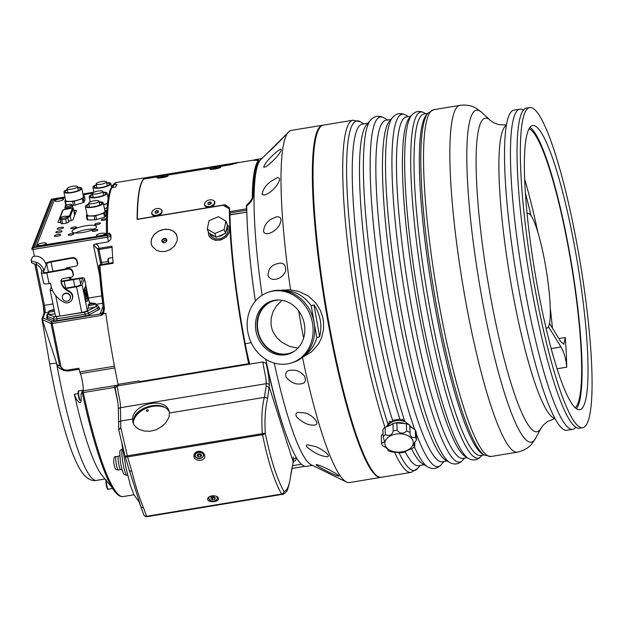 <?xml version="1.0" encoding="UTF-8"?>
<svg xmlns="http://www.w3.org/2000/svg" width="622" height="622" viewBox="0 0 622 622"><rect width="100%" height="100%" fill="white"/><g stroke="black" fill="none" stroke-linecap="round" stroke-linejoin="round"><path stroke-width="0.93" d="M525.473 193.372A143.355 21.622 -99.4 0 1 530.939 215.422M298.715 311.008A152.095 22.944 80.6 0 0 303.598 338.135M249.336 364.181A152.095 22.944 -99.4 0 1 249.01 362.649L249.336 362.603M266.053 363.147L266.566 363.061M282.738 424.935A152.095 22.944 -99.4 0 1 267.048 366.21L266.146 363.38L262.912 361.942C264.988 376.061 266.286 376.792 266.162 383.688L266.208 386.091L269.443 387.584L293.211 461.975L291.119 472.65C289.751 484.53 287.348 490.812 283.92 491.52A2.706 2.325 151 0 1 281.502 494.047L146.543 516.291L143.464 507.622C139.274 497.724 135.371 485.518 131.771 471.009L127.572 456.898L262.523 434.661C267.771 460.607 274.092 480.402 281.502 494.047A2.706 0.404 80.6 0 0 281.719 494.342L282.528 494.342C282.512 495.423 287.955 490.867 287.675 489.156C290.435 480.168 290.194 477.362 291.158 473.334L291.158 473.334A2.706 1.905 -168.9 0 0 291.119 472.65M162.809 242.121L164.846 240.255L166.572 240.667M297.907 348.126L289.728 346.407L281.634 342.178L276.736 337.614L273.144 332.016L271.83 328.54L271.029 324.598L271.145 318.207L273.035 311.692L276.432 305.915L281.991 300.278M545.961 327.903A58.134 8.77 80.6 0 0 546.909 328.066A58.134 8.77 80.6 0 0 544.118 258.2A58.134 8.77 80.6 0 0 528.008 213.346A58.134 8.77 80.6 0 0 527.153 213.805M263.557 231.749C263.86 226.105 266.55 221.836 271.62 218.928L276.666 216.798C281.463 216.518 282.24 219.574 278.99 225.949C275.717 230.264 272.109 232.799 268.191 233.538C266.154 234.028 264.614 233.429 263.557 231.749M263.642 167.1C264.739 163.843 267.818 159.885 272.871 155.243C276.176 152.009 278.85 149.972 280.919 149.14C282.948 151.752 267.958 166.828 264.226 167.24L263.642 167.1M306.918 446.969C306.001 445.663 306.164 444.917 307.408 444.746L315.51 446.596C320.486 448.159 331.495 455.615 327.499 456.781C321.146 456.354 314.289 453.08 306.918 446.969M286.019 377.018C285.086 372.835 286.555 370.572 290.427 370.238L293.755 370.16C297.689 370.354 301.289 372.368 304.555 376.193C306.281 380.921 305.107 383.471 301.04 383.836C295.675 384.769 290.676 382.499 286.019 377.018M549.467 323.362L560.717 341.564L563.82 344.277L565.281 337.513A141.956 21.412 -99.4 0 1 566.735 367.174C566.168 359.586 564.247 352.853 560.982 346.975L548.425 326.667M281.906 290.109A35.151 30.75 -107.6 0 0 281.408 290.303M281.237 290.287L289.277 289.697L298.731 291.36L308.388 296.025L315.704 302.86L320.151 309.943L322.608 316.738L323.487 321.473L323.549 329.411L321.761 337.357L318.62 343.865L311.482 351.92L302.758 357.082M284.518 290.692A35.019 30.633 72.4 0 1 311.187 305.736L314.001 304.85A35.019 30.633 72.4 0 1 319.622 336.727L316.808 337.622A35.019 30.633 72.4 0 1 304.959 355.061M296.181 457.403L293.211 459.596L293.203 461.967M293.273 460.529L293.903 461.229C295.364 461.096 296.165 460.016 296.297 457.994L296.227 457.535M255.354 301.188A155.205 23.411 -99.4 0 1 246.817 212.141L229.946 214.722L230.241 212.911L246.778 210.189M249.01 362.649A58.134 8.77 -99.4 0 1 244.827 343.608A154.396 23.294 80.6 0 1 229.658 215.523L230.062 213.004L229.611 211.651L246.491 208.868A155.345 23.434 -99.4 0 1 246.444 205.167C250.705 201.52 252.649 198.426 252.283 195.907A155.345 23.434 -99.4 0 1 257.881 161.199L258.223 162.008M102.949 311.731L103.672 312.508A4.059 2.107 -33.4 0 1 101.627 314.32L100.049 313.947A4.059 3.934 178.1 0 0 102.949 311.731L103.384 308.846L104.48 308.419L103.687 312.516A155.477 23.457 -99.4 0 0 103.827 313.651L105.81 313.325A155.477 23.457 -99.4 0 0 118.094 384.357L139.188 380.882A155.477 23.457 80.6 0 0 139.367 381.698L139.546 382.273L248.87 364.259L248.683 363.683A155.477 23.457 -99.4 0 1 229.308 208.704L223.01 205.268L137.112 219.426A155.477 23.457 -99.4 0 1 143.62 179.074L158.167 176.671M229.308 208.704L229.588 209.894M261.862 158.548L255.689 159.566A155.477 23.457 80.6 0 0 254.064 160.258C257.757 159.862 259.335 160.126 258.799 161.051A155.477 23.457 80.6 0 0 253.208 195.736C253.006 199.367 250.845 202.733 246.716 205.835A155.477 23.457 80.6 0 0 255.378 301.165M229.518 164.954L236.655 163.127A155.477 23.457 -99.4 0 1 238.28 162.435A155.477 23.457 -99.4 0 1 239.416 162.428M75.114 214.256A2.706 0.661 -11.6 0 0 74.928 214.287L74.562 214.341M60.614 221.238L60.14 222.451M67.129 216.744A3.382 0.824 168.4 0 1 64.346 218.019A3.382 0.824 168.4 0 1 60.808 218.205A3.382 0.824 168.4 0 1 60.528 217.964A3.382 0.824 168.4 0 1 63.669 216.479A3.382 0.824 168.4 0 1 67.145 216.612A3.382 0.824 168.4 0 1 67.129 216.744M60.528 217.964L60.785 219.247A3.382 0.824 -11.6 0 0 61.065 219.496A3.382 0.824 -11.6 0 0 63.747 219.473A3.382 0.824 -11.6 0 0 66.779 218.555A3.382 0.824 -11.6 0 0 67.409 217.894L67.145 216.612M71.787 204.848A3.382 0.824 168.4 0 1 68.397 206.247A3.382 0.824 168.4 0 1 65.178 206.069A3.382 0.824 168.4 0 1 65.808 205.408A3.382 0.824 168.4 0 1 69.439 204.405A3.382 0.824 168.4 0 1 71.802 204.716A3.382 0.824 168.4 0 1 71.787 204.848M65.178 206.069L65.434 207.351A3.382 0.824 -11.6 0 0 65.722 207.6A3.382 0.824 -11.6 0 0 68.397 207.577A3.382 0.824 -11.6 0 0 71.429 206.66A3.382 0.824 -11.6 0 0 72.059 205.999L71.802 204.716M68.723 221.953L67.907 217.941L65.652 219.162L61.842 219.784L60.295 219.201L60.731 218.967M66.445 223.049L65.652 219.162M67.378 217.747L67.907 217.941M62.643 223.687L61.842 219.784M72.937 207.896L72.556 206.045L70.302 207.266L66.492 207.888L64.945 207.305L65.38 207.072M70.457 208.012L70.302 207.266M66.686 208.829L66.492 207.888M72.028 205.851L72.556 206.045M61.174 223.5L60.295 219.201M65.318 209.116L64.945 207.305M83.27 195.611L83.597 195.611A10.481 2.55 168.4 0 1 84.265 195.868L83.325 198.262A10.481 2.55 168.4 0 1 82.361 198.783L74.29 201.233A10.481 2.55 168.4 0 1 72.657 201.505L65.535 201.559A10.481 2.55 168.4 0 1 64.867 201.303L65.481 199.724M66.002 205.314A10.481 2.55 -11.6 0 1 65.652 205.159L64.867 201.303M66.274 205.19L65.535 201.559M71.934 205.369L73.45 205.361L72.657 201.505M73.45 205.361A10.481 2.55 -11.6 0 0 75.083 205.089L74.29 201.233M75.083 205.089L83.146 202.64L82.361 198.783M83.146 202.64A10.481 2.55 -11.6 0 0 84.118 202.119L83.325 198.262M84.118 202.119L85.051 199.716L84.265 195.868M77.664 187.401A9.128 2.224 168.4 0 1 81.801 188.404L83.504 196.754A9.128 2.224 168.4 0 1 75.013 200.758A9.128 2.224 168.4 0 1 65.621 200.408L63.918 192.058A9.128 2.224 168.4 0 1 67.331 189.516M81.801 188.404A9.128 2.224 168.4 0 1 73.303 192.408A9.128 2.224 168.4 0 1 63.918 192.058M77.75 187.813A7.775 1.889 168.4 0 1 80.471 188.676A7.775 1.889 168.4 0 1 73.24 192.089A7.775 1.889 168.4 0 1 65.24 191.794A7.775 1.889 168.4 0 1 67.417 189.928M72.883 186.258A5.271 1.283 168.4 0 1 77.501 186.608A5.271 1.283 168.4 0 1 72.587 188.925A5.271 1.283 168.4 0 1 67.168 188.723A5.271 1.283 168.4 0 1 72.883 186.258M108.827 194.779L107.489 195.184M108.866 194.616A9.128 2.224 168.4 0 1 107.466 195.098M106.673 182.619A9.128 2.224 168.4 0 1 110.809 183.622A9.128 2.224 168.4 0 1 102.311 187.626A9.128 2.224 168.4 0 1 92.927 187.276A9.128 2.224 168.4 0 1 96.34 184.734M106.759 183.031A7.775 1.889 168.4 0 1 109.488 183.894A7.775 1.889 168.4 0 1 102.249 187.308A7.775 1.889 168.4 0 1 94.256 187.012A7.775 1.889 168.4 0 1 96.426 185.146M101.891 181.476A5.271 1.283 168.4 0 1 106.51 181.826A5.271 1.283 168.4 0 1 101.604 184.143A5.271 1.283 168.4 0 1 96.177 183.941A5.271 1.283 168.4 0 1 101.891 181.476M107.435 203.619L103.649 204.77M104.442 208.619L107.038 207.834M107.497 203.06A9.128 2.224 168.4 0 1 103.633 204.677M102.941 192.175A9.128 2.224 168.4 0 1 107.077 193.178A9.128 2.224 168.4 0 1 98.579 197.182A9.128 2.224 168.4 0 1 89.195 196.832A9.128 2.224 168.4 0 1 92.608 194.282M103.027 192.587A7.775 1.889 168.4 0 1 105.756 193.45A7.775 1.889 168.4 0 1 98.517 196.855A7.775 1.889 168.4 0 1 90.517 196.56A7.775 1.889 168.4 0 1 92.694 194.702M98.159 191.032A5.271 1.283 168.4 0 1 102.778 191.382A5.271 1.283 168.4 0 1 97.864 193.691A5.271 1.283 168.4 0 1 92.445 193.489A5.271 1.283 168.4 0 1 98.159 191.032M104.745 210.119L105.071 210.119A10.481 2.55 168.4 0 1 105.74 210.368L104.799 212.771A10.481 2.55 168.4 0 1 103.827 213.292L95.765 215.741A10.481 2.55 168.4 0 1 94.132 216.005L87.002 216.059A10.481 2.55 168.4 0 1 86.334 215.811L86.956 214.225M87.002 216.059L87.788 219.916A10.481 2.55 -11.6 0 1 87.127 219.667L86.334 215.811M87.788 219.916L94.917 219.861L94.132 216.005M94.917 219.861A10.481 2.55 -11.6 0 0 96.55 219.597L95.765 215.741M96.55 219.597L104.62 217.14L103.827 213.292M104.62 217.14A10.481 2.55 -11.6 0 0 105.585 216.619L104.799 212.771M105.585 216.619L106.525 214.225L105.74 210.368M99.131 201.909A9.128 2.224 168.4 0 1 103.268 202.912L104.978 211.262A9.128 2.224 168.4 0 1 96.48 215.266A9.128 2.224 168.4 0 1 87.096 214.917L85.393 206.566A9.128 2.224 168.4 0 1 88.798 204.016M103.268 202.912A9.128 2.224 168.4 0 1 94.777 206.916A9.128 2.224 168.4 0 1 85.393 206.566M99.217 202.321A7.775 1.889 168.4 0 1 101.946 203.184A7.775 1.889 168.4 0 1 94.707 206.59A7.775 1.889 168.4 0 1 86.715 206.294A7.775 1.889 168.4 0 1 88.884 204.436M94.357 200.766A5.271 1.283 168.4 0 1 98.968 201.116A5.271 1.283 168.4 0 1 94.062 203.425A5.271 1.283 168.4 0 1 88.643 203.223A5.271 1.283 168.4 0 1 94.357 200.766M106.44 232.426L105.538 234.727L104.076 235.31L36.301 246.195L54.417 199.817L65.077 197.726M83.099 194.756L92.507 193.201M106.743 212.188A2.706 0.661 168.4 0 1 106.121 212.265M105.888 211.091A2.706 0.661 168.4 0 1 106.821 210.842M73.24 228.593A2.908 0.708 168.4 0 1 70.69 228.406A2.908 0.708 168.4 0 1 73.847 227.046A2.908 0.708 168.4 0 1 76.389 227.24A2.908 0.708 168.4 0 1 73.24 228.593M97.304 224.628A2.908 0.708 168.4 0 1 94.762 224.433A2.908 0.708 168.4 0 1 97.911 223.08A2.908 0.708 168.4 0 1 100.453 223.275A2.908 0.708 168.4 0 1 97.304 224.628M94.731 231.205A2.908 0.708 168.4 0 1 92.188 231.019A2.908 0.708 168.4 0 1 95.337 229.658A2.908 0.708 168.4 0 1 97.887 229.852A2.908 0.708 168.4 0 1 94.731 231.205M70.667 235.17A2.908 0.708 168.4 0 1 68.125 234.984A2.908 0.708 168.4 0 1 71.273 233.623A2.908 0.708 168.4 0 1 73.816 233.818A2.908 0.708 168.4 0 1 70.667 235.17M57.877 234.525A3.242 0.793 168.4 0 1 60.715 234.743A3.242 0.793 168.4 0 1 57.691 236.166A3.242 0.793 168.4 0 1 54.355 236.041A3.242 0.793 168.4 0 1 57.877 234.525M59.284 230.917A3.242 0.793 168.4 0 1 62.122 231.135A3.242 0.793 168.4 0 1 59.106 232.558A3.242 0.793 168.4 0 1 55.762 232.434A3.242 0.793 168.4 0 1 59.284 230.917M60.692 227.318A3.242 0.793 168.4 0 1 63.53 227.528A3.242 0.793 168.4 0 1 60.513 228.958A3.242 0.793 168.4 0 1 57.177 228.834A3.242 0.793 168.4 0 1 60.692 227.318M75.332 232.962A12.502 3.04 168.4 0 1 86.38 229.65A12.502 3.04 168.4 0 1 94.031 229.145M85.595 225.794A12.502 3.04 168.4 0 1 96.542 226.626A12.502 3.04 168.4 0 1 84.895 232.107A12.502 3.04 168.4 0 1 72.035 231.633A12.502 3.04 168.4 0 1 85.595 225.794M59.728 198.861A4.393 1.073 168.4 0 1 63.491 199.444A4.393 1.073 168.4 0 1 59.487 201.077A4.393 1.073 168.4 0 1 55.156 201.147A4.393 1.073 168.4 0 1 59.728 198.861M101.145 233.343A4.393 1.073 168.4 0 1 104.908 233.926A4.393 1.073 168.4 0 1 100.904 235.567A4.393 1.073 168.4 0 1 96.573 235.629A4.393 1.073 168.4 0 1 101.145 233.343M42.459 243.015A4.393 1.073 168.4 0 1 46.222 243.599A4.393 1.073 168.4 0 1 42.218 245.239A4.393 1.073 168.4 0 1 37.888 245.301A4.393 1.073 168.4 0 1 42.459 243.015M73.769 210.493L74.142 210.43A2.706 0.661 -11.6 0 1 76.506 210.609A2.706 0.661 -11.6 0 1 76.498 210.718L72.999 219.652A2.706 0.661 -11.6 0 1 70.084 220.81L69.159 220.965L68.84 221.774A4.059 0.987 168.4 0 1 64.774 223.453A4.059 0.987 168.4 0 1 60.909 223.236A4.059 0.987 168.4 0 1 60.933 223.08L61.034 222.816M58.009 222.334L61.492 213.323M57.97 222.132A2.706 0.661 -11.6 0 0 57.955 222.241A2.706 0.661 -11.6 0 0 60.326 222.419L60.933 222.318M106.471 219.286A2.706 0.661 168.4 0 1 106.284 219.434A2.706 0.661 168.4 0 1 103.361 220.328A2.706 0.661 168.4 0 1 101.293 220.102A2.706 0.661 168.4 0 1 104.224 218.843A2.706 0.661 168.4 0 1 106.479 218.882M198.325 456.882L197.026 455.506L198.06 454.013L200.401 453.897L201.699 455.265L200.665 456.758L198.325 456.882L198.309 454.97L200.89 454.41M200.642 454.853L200.665 456.758M197.827 454.348L198.309 454.97M213.875 167.963L217.101 167.108L215.033 167.893L213.533 167.979L213.812 167.637M215.694 167.73L215.593 167.194M220.266 166.743A5.093 0.762 169.3 0 1 215.018 168.375A5.093 0.762 169.3 0 1 210.314 168.484A5.093 0.762 169.3 0 1 215.173 166.789A5.093 0.762 169.3 0 1 220.32 166.603A5.093 0.762 169.3 0 1 220.266 166.743M161.145 176.648L164.363 175.801L162.256 176.586L160.771 176.671L161.082 176.321M162.98 176.415L162.878 175.886M167.505 175.451A5.093 0.762 169.3 0 1 162.233 177.076A5.093 0.762 169.3 0 1 157.568 177.177A5.093 0.762 169.3 0 1 162.428 175.482A5.093 0.762 169.3 0 1 167.567 175.295A5.093 0.762 169.3 0 1 167.505 175.451M225.949 221.191A10.139 8.133 158.8 0 0 225.942 221.168L218.454 216.697L209.101 220.616A10.139 8.133 158.8 0 0 209.085 220.631L207.25 229.036L208.712 232.791A10.139 8.133 -21.2 0 0 208.72 232.815L207.258 229.052L214.753 233.53L216.207 237.293L214.777 233.53L224.099 229.604L225.949 221.191L227.411 224.954L227.061 226.556A9.33 7.487 158.8 0 1 225.926 231.749L225.576 233.351L224.114 229.588L225.561 233.367L223.78 234.121A9.33 7.487 158.8 0 1 218.011 236.547L216.231 237.293L214.784 236.438A9.33 7.487 158.8 0 1 212.118 235.435A9.33 7.487 158.8 0 1 210.143 233.67L214.784 236.438M225.926 231.749L227.061 226.556M218.011 236.547L223.78 234.121M210.143 233.67L208.72 232.815M227.1 226.377L227.629 227.761A9.33 7.487 158.8 0 1 223.936 236.912A9.33 7.487 158.8 0 1 212.996 237.69A9.33 7.487 158.8 0 1 210.236 234.502L209.839 233.483M208.393 231.967A10.815 8.677 -21.2 0 0 208.852 235.038A10.815 8.677 -21.2 0 0 217.094 240.115A10.815 8.677 -21.2 0 0 227.325 235.466A10.815 8.677 -21.2 0 0 229.02 227.224A10.815 8.677 -21.2 0 0 227.287 224.643M229.02 227.224L229.604 228.725A10.815 8.677 158.8 0 1 229.627 228.795M209.482 236.663A10.815 8.677 158.8 0 1 209.435 236.539L208.852 235.038M291.391 362.945L293.016 362.432A37.18 32.523 -107.6 0 0 312.765 317.15A37.18 32.523 -107.6 0 0 270.508 291.562L268.891 292.076A37.18 32.523 72.4 0 1 311.14 317.663A37.18 32.523 72.4 0 1 291.391 362.945A37.18 32.523 72.4 0 1 247.797 331.884A37.18 32.523 72.4 0 1 268.891 292.076M314.001 304.85L319.622 336.727M316.808 337.622L311.187 305.736M294.82 350.862A27.376 23.947 72.4 0 1 289.992 353.109A27.376 23.947 72.4 0 1 257.889 330.235A27.376 23.947 72.4 0 1 273.416 300.924A27.376 23.947 72.4 0 1 278.656 299.967M289.347 353.794A27.85 24.367 72.4 0 1 257.477 330.29A27.85 24.367 72.4 0 1 272.498 300.737M255.914 330.787A27.85 24.367 72.4 0 1 271.713 300.97A27.85 24.367 72.4 0 1 303.365 320.136A27.85 24.367 72.4 0 1 288.569 354.058A27.85 24.367 72.4 0 1 255.914 330.787M167.419 175.147L210.92 167.979M220.165 166.455L229.518 164.916M258.923 160.624L258.799 161.051M265.765 359.275A155.477 23.457 80.6 0 0 306.249 466.383L312.423 465.365M262.103 295.263A155.477 23.457 -99.4 0 1 260.773 159.629L286.641 133.979C284.433 136.685 270.562 150.617 268.23 152.343L270.811 149.653M381.13 477.323A178.46 26.925 -99.4 0 1 380.804 477.385L349.416 482.563A178.46 26.925 -99.4 0 1 346.415 482.019L311.047 464.688A155.477 23.457 -99.4 0 1 274.248 363.085M227.162 224.317L229.495 228.064L229.339 232.177L226.385 236.896L221.059 239.975L215.43 240.31L211.612 238.762L208.665 235.132L208.23 231.563M166.579 240.403A2.193 1.757 158.8 0 1 164.814 242.479A2.193 1.757 158.8 0 1 162.396 241.546A2.193 1.757 158.8 0 1 164.34 238.965A2.193 1.757 158.8 0 1 166.486 239.96A2.193 1.757 158.8 0 1 166.579 240.403M166.89 240.108A2.597 2.084 -21.2 0 0 162.987 238.902A2.597 2.084 -21.2 0 0 163.189 242.564A2.597 2.084 -21.2 0 0 166.89 240.108M151.675 245.216A13.521 10.846 158.8 0 1 151.169 242.697A13.521 10.846 158.8 0 1 161.938 229.907A13.521 10.846 158.8 0 1 176.881 235.435M177.394 237.977L177.029 241.258L174.331 246.219L170.311 249.562L165.055 251.482L159.862 251.443L156.41 250.254L152.289 246.436L151.146 243.404L151.41 239.097L154.202 234.385L158.315 231.283L163.617 229.479L168.772 229.409L173.126 230.964L176.166 233.958L177.394 237.977M268.074 275.989C268.028 269.839 270.601 265.889 275.803 264.148L278.469 263.378C283.702 262.321 286.073 264.988 285.584 271.386C283.103 276.082 279.822 278.679 275.748 279.177C272.553 279.939 269.995 278.881 268.074 275.989M262.041 194.367C262.733 189.718 265.594 185.442 270.617 181.538L277.498 177.581C280.436 177.83 280.157 180.489 276.65 185.543C272.475 190.822 268.331 194.01 264.226 195.114L262.041 194.367M316.629 465.342L316.24 464.58C318.215 464.844 321.426 466.049 325.881 468.187C330.593 470.364 339.581 475.363 338.951 476.18C335.608 475.636 322.46 469.291 316.629 465.342M296.406 416.647C295.357 414.027 296.064 412.596 298.552 412.355L304.485 412.938C310.347 413.233 321.916 424.087 314.491 425.075C308.458 425.572 302.424 422.758 296.406 416.647M380.804 477.385A178.46 26.925 -99.4 0 1 327.444 318.713A178.46 26.925 -99.4 0 1 322.764 125.216A178.46 26.925 -99.4 0 1 323.098 125.177M398.896 452.435A177.13 26.723 80.6 0 0 417.626 468.483L411.134 472.386L381.465 477.276A178.46 26.925 -99.4 0 1 377.072 475.884L376.318 475.332A177.783 26.816 -99.4 0 1 325.322 305.666A177.783 26.816 -99.4 0 1 319.179 128.606L319.716 127.837A178.46 26.925 -99.4 0 1 323.424 125.108L353.094 120.217A178.46 26.925 -99.4 0 0 346.711 235.349A178.46 26.925 -99.4 0 0 384.987 427.368M290.583 289.914A178.46 26.925 -99.4 0 1 288.709 131.864A178.46 26.925 -99.4 0 1 291.384 130.395L322.764 125.216M346.415 482.019A178.46 26.925 -99.4 0 1 302.471 357.316M139.367 381.698L248.683 363.683M117.566 400.591A155.477 23.457 -99.4 0 1 114.642 387.397L114.471 386.06L115.093 388.011M106.486 234.719C105.989 212.413 107.373 197.065 110.638 188.668L111.579 187.758L115.653 187.074A155.477 23.457 -99.4 0 1 117.037 184.415L113.08 185.061L113.562 187.424M64.929 196.987L51.906 199.133L32.88 247.797L107.388 235.52L108.85 234.945L109.511 233.242L107.536 233.569L106.525 234.96M109.511 233.242L110.879 234.867A155.477 23.457 80.6 0 0 111.004 238.809L108.461 241.826L107.513 237.169L33.005 249.445L34.397 256.256M97.747 249.103L93.432 244.975L95.609 243.948L108.461 241.826M95.609 243.948C97.662 244.804 98.727 246.281 98.797 248.365A1.353 0.801 177.1 0 0 97.74 249.212L97.74 249.212A1.353 0.801 177.1 0 0 97.771 249.36L98.952 249.508L101.635 262.655A6.08 0.917 -99.4 0 1 101.961 264.443M103.4 308.885A154.124 23.247 -99.4 0 1 98.875 266.325A1.353 0.653 -4.5 0 1 98.851 266.208A1.353 0.653 -4.5 0 1 99.917 265.477L113.103 263.308A155.477 23.457 -99.4 0 1 111.983 246.195L98.797 248.372A1.353 0.801 177.1 0 0 97.74 249.212L97.74 249.212A1.353 1.353 0 0 0 97.763 249.414L100.453 262.562L108.08 261.59M229.946 214.722L229.938 214.917A155.205 23.411 80.6 0 0 245.192 343.678A58.942 8.895 80.6 0 0 249.717 364.119M258.083 162.264L257.881 161.199C258.029 160.32 256.622 160.056 253.659 160.414A155.345 23.434 -99.4 0 1 254.375 159.963L237.495 162.746A155.345 23.434 80.6 0 0 236.78 163.189L220.227 166.486M210.796 168.041L167.474 175.179M158.05 176.734L143.845 179.074A155.345 23.434 80.6 0 0 137.376 219.201L225.172 204.731L229.565 207.95A155.345 23.434 80.6 0 0 229.611 211.651M220.359 166.813L220.818 167.147C220.266 168.422 208.914 170.304 209.995 168.943L210.345 168.671M167.606 175.505L168.064 175.847C167.52 177.114 156.169 178.996 157.249 177.635L157.599 177.363M213.237 200.338L214.847 201.637L214.707 204.024L213.385 205.555L210.135 207.087L207.468 207.235L205.462 206.527L204.304 204.848L205.136 202.477M160.492 209.031L162.093 210.337L161.961 212.716L160.639 214.248L157.389 215.78L154.722 215.927L152.755 215.251L151.558 213.556L152.382 211.169M246.716 206.022L246.444 205.167M255.72 169.231A153.315 23.131 80.6 0 0 252.734 197.423L252.586 198.752M226.812 207.46L225.615 206.193L224.845 206.317M225.615 206.193L225.172 204.731M161.697 210.438A5.093 3.219 163.5 0 1 161.782 211.06A5.093 3.219 163.5 0 1 157.257 215.095A5.093 3.219 163.5 0 1 151.939 213.33A5.093 3.219 163.5 0 1 155.904 208.798A5.093 3.219 163.5 0 1 161.697 210.438L161.914 211.153A5.093 3.219 163.5 0 1 162 211.783A5.093 3.219 163.5 0 1 160.694 214.201M154.831 215.935A5.093 3.219 163.5 0 1 152.149 214.046L151.939 213.33M214.45 201.746A5.093 3.219 163.5 0 1 214.536 202.368A5.093 3.219 163.5 0 1 210.003 206.403A5.093 3.219 163.5 0 1 204.685 204.638A5.093 3.219 163.5 0 1 208.65 200.105A5.093 3.219 163.5 0 1 214.45 201.746L214.66 202.461A5.093 3.219 163.5 0 1 214.745 203.091A5.093 3.219 163.5 0 1 213.439 205.509M207.585 207.243A5.093 3.219 163.5 0 1 204.902 205.353L204.685 204.638M246.771 209.715L246.491 208.868M158.478 210.975L158.462 212.242L156.798 213.152L155.166 212.794L155.181 211.527L156.837 210.617L158.478 210.975M157.832 212.592L155.71 213.315M157.366 212.405L156.837 210.617M155.586 212.887L155.181 211.527M211.223 202.282L211.208 203.557L209.552 204.459L207.911 204.102L207.927 202.834L209.583 201.925L211.223 202.282M210.578 203.899L208.456 204.622M210.119 203.713L209.583 201.925M208.331 204.195L207.927 202.834M575.723 427.283A162.233 24.476 -99.4 0 1 572.675 429.328L566.743 430.307A162.233 24.476 -99.4 0 1 516.213 274.209A162.233 24.476 -99.4 0 1 513.982 110.148L519.914 109.169A162.233 24.476 -99.4 0 1 523.46 110.125M572.675 429.328A162.233 24.476 -99.4 0 1 522.146 273.229A162.233 24.476 -99.4 0 1 519.914 109.169M568.251 202.049A162.233 24.476 -99.4 0 1 582.565 427.695A162.233 24.476 -99.4 0 1 532.035 271.596A162.233 24.476 -99.4 0 1 529.804 107.544A162.233 24.476 -99.4 0 1 568.251 202.049M566.899 209.427A143.985 21.723 -99.4 0 1 579.595 409.688A143.985 21.723 -99.4 0 1 534.749 271.153A143.985 21.723 -99.4 0 1 532.774 125.551A143.985 21.723 -99.4 0 1 566.899 209.427M530.03 127.409A143.985 21.723 -99.4 0 1 560.958 210.407A143.985 21.723 -99.4 0 1 576.407 408.809M529.143 128.777A141.956 21.412 -99.4 0 1 560.811 211.223A141.956 21.412 -99.4 0 1 575.125 407.799M524.735 179.54A141.956 21.412 -99.4 0 1 534.174 215.616A141.956 21.412 -99.4 0 1 537.711 231.734M550.198 307.532A141.956 21.412 -99.4 0 1 552.437 328.167M553.137 355.854L551.17 348.748M529.804 107.544L526.507 108.088A162.233 24.476 80.6 0 0 528.739 272.141A162.233 24.476 80.6 0 0 579.269 428.239L582.565 427.695M387.708 426.358A11.017 7.114 -2 0 1 391.005 422.455L389.947 421.133L386.363 426.879M377.072 475.884A178.46 26.925 -99.4 0 1 325.881 305.573A178.46 26.925 -99.4 0 1 319.716 127.837M409.237 424.912L401.952 419.197L402.006 420.69A11.017 7.114 -2 0 1 404.844 421.553M411.616 427.819L409.789 425.401M390.88 119.478L385.943 120.287A173.048 26.108 80.6 0 0 388.322 295.279A173.048 26.108 80.6 0 0 442.219 461.788L447.156 460.972M392.785 117.216A176.314 26.598 80.6 0 0 392.669 117.348L389.473 121.15A173.048 26.108 80.6 0 0 394.916 294.198A173.048 26.108 80.6 0 0 445.282 459.837L449.535 462.41A176.314 26.598 80.6 0 0 449.683 462.496M410.839 116.19L406.555 116.889A173.048 26.108 80.6 0 0 408.942 291.881A173.048 26.108 80.6 0 0 462.838 458.391L467.114 457.683M411.873 114.961A175.427 26.466 80.6 0 0 411.756 115.086L409.424 117.861A173.048 26.108 80.6 0 0 414.874 290.909A173.048 26.108 80.6 0 0 465.24 456.548L468.343 458.43A175.427 26.466 80.6 0 0 468.483 458.515M427.742 113.398L424.118 113.997A173.048 26.108 80.6 0 0 426.498 288.989A173.048 26.108 80.6 0 0 480.394 455.491L484.017 454.9M484.227 455.024A174.65 26.349 80.6 0 1 433.394 287.854A174.65 26.349 80.6 0 1 427.897 113.212L426.327 115.078A173.048 26.108 80.6 0 0 431.777 288.118A173.048 26.108 80.6 0 0 482.143 453.765L484.227 455.024L490.937 456.501L517.31 452.155C523.568 450.81 528.389 448.065 531.756 443.921L535.558 438.37A168.251 25.385 80.6 0 1 490.688 341.183A168.251 25.385 80.6 0 1 467.161 173.297A168.251 25.385 80.6 0 1 481.856 112.512L476.475 108.477C471.95 105.631 466.516 104.582 460.156 105.32A175.754 26.513 80.6 0 0 474.905 346.477A175.754 26.513 80.6 0 0 517.31 452.155M391.005 422.455L392.637 420.317L399.899 419.15L402.006 420.69M405.155 451.72A173.048 26.108 80.6 0 0 418.559 465.684L424.15 464.766M367.874 123.265L362.276 124.19A173.048 26.108 80.6 0 0 355.963 234.634A173.048 26.108 80.6 0 0 392.637 420.317M411.5 448.734A173.048 26.108 80.6 0 0 422.276 463.631L427.679 466.904A177.192 26.73 80.6 0 1 413.809 445.523M404.829 421.537A177.192 26.73 80.6 0 1 368.372 241.974A177.192 26.73 80.6 0 1 370.533 120.108L366.467 124.944A173.048 26.108 80.6 0 0 364.344 243.84A173.048 26.108 80.6 0 0 399.899 419.15M133.341 421.926A20.145 13.894 162.3 0 1 142.974 409.867A20.145 13.894 162.3 0 1 146.03 408.343A20.145 13.894 162.3 0 1 154.637 406.143A20.145 13.894 162.3 0 1 164.262 407.208M147.608 411.181A1.081 0.746 162.3 0 1 147.017 409.812A1.081 0.746 162.3 0 1 147.608 411.181M142.974 409.867L142.617 410.085A21.498 14.827 -17.7 0 0 134.025 418.342M162.762 406.508A21.498 14.827 -17.7 0 0 155.057 406.104L154.637 406.143M397.131 430.253L396.883 422.906L406.391 423.784L406.64 431.132C403.072 434.063 399.899 433.767 397.131 430.253A17.579 11.344 -2 0 0 393.221 430.898C392.163 435.042 389.527 436.294 385.329 434.638L385.072 427.298C389.178 425.883 391.806 424.632 392.964 423.551A17.579 11.344 -2 0 1 396.883 422.906M392.964 423.551L393.221 430.898M385.072 427.298A17.579 11.344 -2 0 0 382.927 429.53L383.175 436.877A17.579 11.344 -2 0 1 385.329 434.638M383.175 436.877L384.435 441.146L383.525 442.561L381.527 443.051L381.278 435.703L383.066 433.62M388.089 450.149L387.965 450.546C388.322 449.387 386.472 447.731 382.406 445.554A17.579 11.344 -2 0 1 381.527 443.051M414.68 442.032L414.82 446.122A17.579 11.344 -2 0 1 412.666 448.353C408.568 449.768 405.941 451.012 404.774 452.093A17.579 11.344 -2 0 1 400.863 452.738L391.355 451.86A17.579 11.344 -2 0 1 387.965 450.546L387.934 449.659M414.82 446.122L413.988 445.725L413.638 444.225L416.468 439.948L416.219 432.601A17.579 11.344 -2 0 0 415.341 430.09L415.589 437.437A17.579 11.344 -2 0 1 416.468 439.948M415.589 437.437L412.254 437.546L410.155 435.221L409.781 425.106A17.579 11.344 -2 0 0 406.391 423.784M410.652 437.476A14.197 9.159 -2 0 1 400.319 452.085A14.197 9.159 -2 0 1 386.169 439.389A14.197 9.159 -2 0 1 410.652 437.476M406.64 431.132A17.579 11.344 -2 0 1 410.03 432.446M409.812 425.992L415.341 430.09M408.413 424.484A10.815 6.982 178 0 0 407.993 423.947M405.264 421.91A10.815 6.982 178 0 0 387.941 426.264M404.829 423.745A10.815 6.982 178 0 0 394.107 423.302M392.723 423.823A10.815 6.982 178 0 0 390.437 425.145M133.489 423.924L133.38 421.312C133.668 406.547 164.177 398.951 169.363 412.355M169.448 412.915L169.029 417.261L165.763 422.882L161.86 426.521L156.176 429.732L150.26 431.233L144.428 431.054L139.725 429.608L136.824 427.889L134.235 425.223L133.038 422.789L132.626 419.065C132.828 403.561 165.413 396.494 169.06 411.165L169.448 412.915M139.258 502.172L133.885 494.599L130.426 485.533L125.963 467.69L121.881 443.828M129.298 470.325L140.735 506.106A2.706 2.185 -18.9 0 0 140.782 506.292A2.706 2.185 -18.9 0 0 143.464 507.622M211.884 495.835C215.78 495.555 217.98 496.473 218.477 498.587C218.866 502.389 207.266 502.903 207.662 499.046C207.826 497.468 209.233 496.395 211.884 495.835M198.169 451.308C202.064 451.191 204.265 452.777 204.778 456.05C205.182 461.959 193.582 461.656 193.963 455.802C194.103 453.43 195.51 451.93 198.169 451.308M143.884 515.016A2.706 2.69 -46.9 0 0 144.506 515.895L146.979 516.68L281.719 494.342A2.706 2.612 -81.9 0 0 283.92 491.52C276.635 478.124 270.422 458.686 265.291 433.207L127.347 455.809L120.792 427.609L118.748 430.02L125.115 456.307A2.706 1.213 -16.4 0 0 125.131 456.377L125.131 456.377A2.706 1.213 -16.4 0 0 127.572 456.898A2.706 0.404 80.6 0 1 127.347 455.809L125.115 456.315L129.252 470.162A2.706 1.485 -16.9 0 0 129.267 470.248A2.706 1.485 -16.9 0 0 131.771 471.009M169.456 413L264.373 397.357C262.002 406.104 261.31 418.178 262.297 433.573A2.706 0.404 80.6 0 0 262.523 434.661A2.706 1.244 -11.2 0 0 265.291 433.207C264.49 419.259 265.252 407.853 267.584 398.99L269.396 385.049C269.062 378.37 267.981 371.147 266.146 363.38M248.87 364.259L262.912 361.942M120.792 427.609L120.443 407.705C120.567 400.809 119.269 400.078 117.193 385.951L139.546 382.273M138.947 501.425L143.814 514.853A2.706 2.706 0 0 0 144.506 515.895L144.506 515.895A2.706 2.69 -46.9 0 0 146.761 516.587A2.706 0.404 80.6 0 1 146.543 516.291A2.706 2.356 159.9 0 1 143.814 514.853L143.814 514.853A2.706 2.356 159.9 0 1 143.744 514.619M269.396 385.049A2.706 1.85 -1.1 0 0 266.162 383.688L120.443 407.705A2.706 1.85 178.9 0 0 118.335 409.556L118.6 422.882A2.706 1.85 -1.1 0 1 118.6 422.882L118.748 430.02M117.193 385.951L115.156 388.26M291.158 473.334L293.211 461.975M210.835 496.931L212.615 498.004L214.823 497.437L214.839 499.349L212.631 499.909L210.858 498.836L211.286 497.203L213.502 496.644L215.274 497.717L214.839 499.349M212.631 499.909L212.615 498.004M53.026 310.215L52.994 310.083A8.14 6.142 61.7 0 1 53.305 310.121A9.485 5.785 89.6 0 0 53.111 310.23A8.148 6.142 -118.3 0 0 52.714 310.184L52.201 310.339A8.148 1.228 80.6 0 0 52.162 310.518A9.485 9.089 -158.6 0 0 51.836 310.572A8.148 1.228 -99.4 0 1 51.875 310.394L51.424 310.394A8.148 7.371 110.7 0 0 50.996 310.58A9.485 3.304 -106.9 0 0 50.856 310.526A8.14 7.371 -69.3 0 1 51.191 310.378L51.214 310.479M51.61 310.409L52.054 309.927L52.17 310.495M52.466 310.269L52.38 309.88L52.901 310.199M52.831 309.873A8.148 7.371 -69.3 0 1 53.282 309.795L53.298 309.865M52.054 309.927A8.148 1.228 -99.4 0 1 52.116 309.849A9.485 9.089 21.4 0 1 52.279 309.826A9.485 9.089 21.4 0 1 52.442 309.795A8.148 1.228 80.6 0 0 52.38 309.88M52.116 309.849L52.209 310.331M54.137 309.647L49.192 310.961A3.615 0.879 -11.6 0 0 48.718 311.505A3.615 0.879 -11.6 0 0 50.716 311.925A3.615 0.879 -11.6 0 0 54.433 311.117M54.184 309.896L53.064 309.904M52.994 310.083L54.223 310.083M51.261 310.199L48.936 311.218A3.46 0.84 -11.6 0 0 48.866 311.397L51.191 310.378M48.718 311.505L48.773 313.962A4.059 0.987 -11.6 0 0 50.88 314.437A4.059 0.987 -11.6 0 0 54.946 313.612M48.477 272.063L46.642 263.829L43.921 270.788L41.822 271.169L41.355 272.358A6.22 1.493 -12.6 0 0 41.324 272.607A6.22 1.493 -12.6 0 0 46.751 272.91L67.775 269.077L68 268.502L46.977 272.335A4.059 0.98 167.4 0 1 43.439 272.141A4.059 0.98 167.4 0 1 43.454 271.977L43.524 272.28M46.176 265.019A11.624 11.142 21.4 0 0 38.346 256.489C34.995 255.899 32.966 256.21 32.251 257.438L31.123 260.323C31.131 260.89 32.779 261.535 36.092 262.259A11.624 11.142 -158.6 0 1 43.921 270.788L43.454 271.977M46.751 272.91L49.122 283.546L50.436 283.305L50.981 285.747A24.336 23.317 -158.6 0 0 61.539 300.784L63.211 301.872A6.08 5.831 -158.6 0 0 72.152 299.252A6.08 5.831 -158.6 0 0 69.757 292.2L66.018 289.766A10.815 10.364 21.4 0 1 61.321 283.08L61.003 281.642A2.706 2.589 21.4 0 1 63.055 278.602L71.6 277.047A2.029 1.944 -158.6 0 0 73.139 274.761L72.572 272.203A4.059 3.887 -158.6 0 0 67.775 269.077M70.193 298.677A4.059 3.887 -158.6 0 0 67.899 293.413A4.059 3.887 -158.6 0 0 62.651 295.722M61.244 279.9A2.706 2.589 -158.6 0 0 61.228 281.066L61.547 282.505A10.815 10.364 -158.6 0 0 66.243 289.183L69.983 291.625A6.08 5.831 21.4 0 1 72.377 298.677L72.152 299.252M68 268.502A4.059 3.887 21.4 0 1 72.797 271.627L73.365 274.185A2.029 1.944 21.4 0 1 73.287 275.282L73.062 275.857M49.122 283.546A6.22 1.493 167.4 0 1 43.696 283.235L41.324 272.607M46.642 263.829A4.059 0.98 167.4 0 1 51.004 262.025L72.028 258.192L72.253 257.617L51.229 261.45A6.22 1.493 -12.6 0 0 45.631 263.262M65.535 268.953A2.706 2.589 21.4 0 1 67.316 267.717L75.853 266.154A2.029 1.944 -158.6 0 0 77.4 263.876L76.825 261.318A4.059 3.887 -158.6 0 0 72.028 258.192M71.242 279.503L70.27 278.874A10.815 10.364 21.4 0 1 68.638 277.583M69.361 277.451A10.815 10.364 -158.6 0 0 70.496 278.298L72.129 279.356M72.253 257.617A4.059 3.887 21.4 0 1 77.05 260.735L77.626 263.3A2.029 1.944 21.4 0 1 77.54 264.397L77.315 264.972M31.123 260.323L31.481 262.593M41.822 271.169A9.462 9.066 -158.6 0 0 36.535 264.661C33.238 263.658 31.559 262.896 31.504 262.383M61.244 281.152L79.935 278.073A5.139 1.252 -11.6 0 1 84.429 278.415A5.139 1.252 -11.6 0 1 84.405 278.617L89.591 303.979M91.885 303.248L91.247 303.007A1.625 1.469 110.7 0 0 90.353 302.984L89.436 302.898M99.372 309.258A6.756 1.648 -11.6 0 0 99.364 309.235L98.89 306.918A6.756 1.648 168.4 0 1 97.623 308.232A1.625 1.221 -118.3 0 0 96.029 306.7L96.558 305.332L95.99 305.122M98.004 310.09L97.623 308.232L88.604 313.091A4.059 0.987 168.4 0 1 84.965 314.203L84.817 312.228L96.029 306.7M85.323 315.953L84.965 314.203L56.789 318.845A4.059 0.987 168.4 0 1 53.57 318.868A1.625 1.469 -69.3 0 1 54.713 316.886L84.817 312.228M49.045 313.161L48.508 314.538L54.713 316.886M74.819 286.587L73.396 279.636L79.53 278.625A3.382 0.824 168.4 0 1 82.493 278.85A3.382 0.824 168.4 0 1 82.477 278.983L80.176 284.86A3.382 0.824 168.4 0 1 76.529 286.307L65.022 288.266M52.295 289.844A3.382 0.824 168.4 0 1 52.077 289.627A3.382 0.824 168.4 0 1 52.093 289.487L52.116 289.417M61.353 281.626L64.167 281.16L65.598 288.173M51.284 286.967L50.157 289.86A5.139 1.252 -11.6 0 0 50.133 290.062A5.139 1.252 -11.6 0 0 52.645 290.622M65.45 288.624L76.522 286.796A5.139 1.252 -11.6 0 0 82.065 284.604L84.405 278.617M64.167 281.16L73.396 279.636M55.405 315.556A5.139 1.252 -11.6 0 0 55.381 315.758A5.139 1.252 -11.6 0 0 59.883 316.1L81.77 312.493A5.139 1.252 -11.6 0 0 87.321 310.292L88.378 307.579A4.059 0.987 168.4 0 0 92.802 307.579A4.059 0.987 168.4 0 0 96.278 305.822L95.36 303.536A3.615 0.879 -11.6 0 0 94.707 303.225L91.932 303.241L88.759 304.446A3.615 0.879 -11.6 0 0 88.285 304.982A3.615 0.879 -11.6 0 0 88.324 305.107A3.615 0.879 -11.6 0 0 92.266 305.107A3.615 0.879 -11.6 0 0 95.36 303.536M85.315 287.488L85.525 286.221L85.75 287.628L85.525 286.221M85.704 286.758L85.743 287.558L85.704 286.758M85.743 287.255L85.564 286.462L85.665 287.271M85.572 286.532L85.603 286.967L85.572 286.532M86.357 295.629L85.875 293.53L86.124 295.668M85.875 293.646L85.968 294.906L85.875 293.646M85.478 294.237L85.735 293.848M86.551 292.301L86.979 294.089L86.753 292.27M86.194 292.169L86.567 291.765M86.435 292.13L86.707 294.735L86.435 292.13M86.201 292.737L86.645 294.906L86.186 292.768M86.054 293.18L86.481 295.326L86.054 293.18M85.618 293.366L86.116 292.876M86.155 296.15L85.618 294.214L85.898 296.196M85.984 295.567L85.642 294.354L85.813 295.59M85.471 294.595L85.75 297.192L85.486 294.564M85.75 297.192L85.315 294.999M85.859 298.008L86.124 300.962L85.859 298.008A10.986 1.656 80.6 0 0 86.668 298.817A10.986 1.656 80.6 0 0 87.267 294.4L86.94 294.455A10.986 1.656 80.6 0 1 86.489 298.785M87.267 294.4L87.858 297.3A13.521 2.037 -99.4 0 1 87.08 301.32A13.521 2.037 -99.4 0 1 86.45 300.908M87.08 301.32L86.746 301.375A13.521 2.037 -99.4 0 1 86.124 300.962M84.53 291.5A13.521 2.037 -99.4 0 1 85.307 287.488A13.521 2.037 -99.4 0 1 85.937 287.9L86.528 290.793A10.986 1.656 80.6 0 0 85.719 289.984A10.986 1.656 80.6 0 0 85.121 294.4L84.195 291.555A13.521 2.037 -99.4 0 1 84.981 287.543L85.307 287.488M85.564 290.07A10.986 1.656 80.6 0 1 86.201 290.847L86.528 290.793M84.195 291.555L85.121 294.4M64.198 281.09L65.644 288.165M62.402 298.016A4.059 3.887 21.4 0 1 67.775 293.74A4.059 3.887 21.4 0 1 66.033 301.242A4.059 3.887 21.4 0 1 62.402 298.016M118.094 384.357L118.429 385.407L114.471 386.06M43.058 318.029L41.946 318.759L42.304 319.654L42.965 317.873L52.023 321.862A1.353 1.244 113.8 0 0 51.051 323.51L42.304 319.654L56.532 363.061A8.109 0.77 169.8 0 1 49.62 363.536L49.62 363.536C54.083 388.245 59.106 410.271 64.688 429.615C70.605 450.305 76.576 464.852 82.609 473.256C87.298 478.987 91.908 481.366 96.441 480.402A135.199 20.394 80.6 0 1 56.532 363.061L56.96 364.686L59.72 365.907L51.051 323.51L52.139 323.51L60.808 365.907C61.803 368.963 64.144 370.347 67.821 370.059L68.187 371.031L63.553 370.471L59.72 365.907L60.808 365.907M83.34 390.943L83.2 390.803A10.139 1.532 80.6 0 0 80.355 373.628L78.862 368.24L67.821 370.059M79.624 371.956L114.456 366.218M47.008 317.033A6.756 1.648 -11.6 0 0 46.588 317.795A6.756 1.648 -11.6 0 0 47.148 318.277L53.352 320.633A4.735 1.151 -11.6 0 0 57.107 320.602L85.261 315.96A4.735 1.151 -11.6 0 0 89.506 314.67L98.525 309.81A6.756 1.648 -11.6 0 0 99.792 308.496A6.756 1.648 -11.6 0 0 99.232 308.014L99.108 307.96M103.827 313.651L101.596 315.354L101.627 314.32M106.074 480.363L111.517 486.801A153.929 23.224 -99.4 0 0 113.865 490.323L114.891 491.652A154.8 23.356 -99.4 0 1 82.228 392.529L81.023 394.138L82.073 392.085M106.059 480.417L101.549 474.687A135.199 20.394 -99.4 0 1 74.352 394.224L76.405 399.301L78.364 401.773L80.145 402.582L80.852 402.053L81.194 399.954L81.023 394.138M79.072 369.243L68.187 371.031L63.561 370.463L58.795 367.82L56.96 364.686M101.596 315.354L52.139 323.51L52.023 321.862L100.049 313.947A5.038 1.228 168.4 0 1 100.08 313.799A4.059 3.887 -158.6 0 0 102.98 311.622L103.081 311.389M113.049 262.616L99.979 264.77A1.353 1.353 0 0 0 98.851 266.208L103.384 308.846L103.073 311.397M111.696 187.727A155.477 23.457 80.6 0 0 107.536 233.569L106.867 235.272L106.339 235.357M106.867 235.272L35.073 247.105M112.45 187.603L112.123 185.947L113.08 185.061A155.477 23.457 80.6 0 1 116.431 182.518L238.28 162.435M34.342 247.222L53.088 199.281L54.293 200.136M64.913 196.949L51.906 199.133A1.353 1.298 -158.6 0 0 50.911 199.926L50.911 199.926A1.353 1.353 0 0 1 51.953 199.087L52.007 199.118M50.911 199.926L31.885 248.59A1.353 1.353 0 0 0 31.823 249.352L33.005 249.445L32.88 247.797A1.353 1.298 -158.6 0 0 31.885 248.59L31.885 248.59A1.353 1.298 -158.6 0 0 31.823 249.305L31.846 249.399M114.642 387.397L83.309 392.56A1.353 0.397 -12.1 0 1 82.228 392.529A1.353 1.158 -161.1 0 1 82.151 391.689L82.151 391.689A1.353 1.158 -161.1 0 1 83.146 390.958M92.585 303.692L92.561 303.559A8.14 6.212 61.2 0 1 92.88 303.598A9.485 5.684 89.3 0 0 92.686 303.707A8.148 6.212 -118.8 0 0 92.281 303.66L91.776 303.816A8.148 1.12 80.4 0 0 91.745 303.995A9.485 9.112 -161 0 0 91.411 304.049A8.148 1.12 -99.6 0 1 91.442 303.87L90.991 303.878A8.148 7.332 109.7 0 0 90.563 304.065A9.485 3.421 -107.1 0 0 90.423 304.01A8.14 7.332 -70.3 0 1 90.758 303.863L90.781 303.964M91.162 303.886L91.605 303.412L91.722 304.002M92.009 303.754L91.932 303.357L92.453 303.676M92.39 303.349A8.148 7.332 -70.3 0 1 92.834 303.272L92.849 303.342M91.659 303.334L91.768 303.863M92.561 303.559L95.143 303.754A3.46 0.84 -11.6 0 0 95.205 303.575L92.624 303.38M90.82 303.684L88.487 304.71A3.46 0.84 -11.6 0 0 88.425 304.889L90.758 303.863M94.692 303.66L95.205 303.575M106.378 480.604A4.191 0.63 80.6 0 0 106.245 484.725A4.191 0.63 80.6 0 0 107.692 488.589M106.626 479.873C106.253 480.479 105.429 478.497 106.455 485.875C107.287 489.009 107.863 490.12 108.166 489.211A4.735 0.715 -99.4 0 1 106.875 485.658A4.735 0.715 -99.4 0 1 106.401 480.355M71.196 220.569L70.317 216.269L73.342 208.525A2.029 0.49 -11.6 0 0 73.357 208.44A2.029 0.49 -11.6 0 0 73.279 208.347M74.726 215.259L73.342 208.525A0.676 0.645 21.4 0 0 72.556 207.989L69.524 215.741L67.02 216.44M61.757 217.031L60.435 216.899L63.18 209.871L72.556 207.989M60.863 222.334L59.937 217.801M60.435 216.899A0.676 0.645 21.4 0 0 59.906 217.653A2.029 0.49 -11.6 0 0 59.899 217.731A2.029 0.49 -11.6 0 0 60.521 217.949M67.277 217.241L67.744 217.195A2.029 0.49 -11.6 0 0 70.317 216.269A0.676 0.645 -158.6 0 0 69.524 215.741M67.891 217.941L67.806 216.355M63.18 209.871A0.676 0.645 -158.6 0 0 62.682 210.267L64.369 209.326L71.102 207.872L73.357 208.44L74.741 215.212M105.678 235.427L105.538 234.727M36.325 246.242L36.449 246.833M74.142 210.43L74.928 214.287M195.876 457.053A4.191 2.97 -0.6 0 1 199.094 452.427A4.191 2.97 -0.6 0 1 203.122 456.68A4.191 2.97 -0.6 0 1 195.876 457.053M194.616 453.555L195.479 457.038C198.815 459.712 201.683 459.02 204.094 454.962A4.735 3.351 179.4 0 0 199.328 451.658A4.735 3.351 179.4 0 0 194.624 455.047A4.735 3.351 179.4 0 0 195.425 456.882M208.759 234.805A11.017 8.84 -21.2 0 0 208.961 235.785M229.44 227.839A11.017 8.84 -21.2 0 0 228.919 226.983M83.2 390.803L83.309 392.56A155.477 23.457 80.6 0 0 123.133 496.558C120.816 496.807 118.608 495.788 116.501 493.503L114.891 491.652M98.797 248.365A155.477 23.457 80.6 0 0 98.797 248.372L98.952 249.508L112.046 247.346M99.979 264.77L99.917 265.477A155.477 23.457 80.6 0 0 104.48 308.419M246.817 212.141L229.938 214.917M251.241 342.683L245.192 343.678M301.32 464.245L292.659 465.676M252.734 197.423L252.283 195.907M551.131 348.6L560.982 346.975M506.533 125.053L498.782 124.633L493.588 122.69L490.323 120.396A158.921 23.978 80.6 0 0 476.436 177.806A158.921 23.978 80.6 0 0 498.657 336.385A158.921 23.978 80.6 0 0 499.318 339.27A158.921 23.978 80.6 0 0 541.039 428.193L535.558 438.37M554.793 418.373A148.712 22.431 -99.4 0 1 520.723 331.744A148.712 22.431 -99.4 0 1 506.495 125.286M411.134 472.386A178.46 26.925 -99.4 0 1 394.426 452.015M387.599 120.015L384.069 117.877A177.192 26.73 80.6 0 0 373.635 226.563A177.192 26.73 80.6 0 0 414.851 429.849M416.25 433.674A177.192 26.73 80.6 0 0 441.216 464.673C437.282 468.902 432.772 469.641 427.679 466.904M408.211 116.617L405.832 115.179C400.887 112.504 396.494 113.227 392.669 117.348A176.314 26.598 80.6 0 0 398.22 293.654A176.314 26.598 80.6 0 0 449.535 462.41C454.48 465.085 458.865 464.362 462.698 460.241L462.698 460.241A176.314 26.598 80.6 0 1 404.665 292.612A176.314 26.598 80.6 0 1 405.839 115.179M425.775 113.725L424.546 112.979C419.741 110.374 415.48 111.074 411.756 115.086A175.427 26.466 80.6 0 0 417.284 290.513A175.427 26.466 80.6 0 0 468.343 458.43C473.155 461.034 477.416 460.327 481.133 456.315L482.05 455.218M424.554 112.986A175.427 26.466 80.6 0 0 423.388 289.525A175.427 26.466 80.6 0 0 481.14 456.307M427.897 113.212L433.775 109.666A175.754 26.513 80.6 0 0 436.201 287.403A175.754 26.513 80.6 0 0 490.937 456.501M363.932 123.918L360.488 121.826A177.13 26.723 80.6 0 0 349.416 223.702A177.13 26.723 80.6 0 0 387.98 424.15M557.009 368.776L566.735 367.174M558.867 338.57L565.281 337.513M120.668 469.579L118.289 469.968A6.756 1.019 -99.4 0 1 116.042 462.511A6.756 1.019 -99.4 0 1 116.096 456.626L118.468 456.237A6.756 1.019 80.6 0 0 118.413 462.123A6.756 1.019 80.6 0 0 120.668 469.579L122.122 469.781M127.65 475.278L127.036 475.379A13.521 2.037 -99.4 0 1 122.534 460.467A13.521 2.037 -99.4 0 1 122.62 448.703M118.6 422.882A2.706 1.85 -1.1 0 1 120.715 421.032L132.626 419.065M266.208 386.091L264.373 397.357A2.706 1.773 9.2 0 1 267.584 398.99M118.335 409.556L118.335 409.556C118.53 406.943 117.472 399.013 116.843 396.867L115.086 387.879M293.257 456.898L293.273 460.031A2.706 1.975 -179.9 0 0 293.211 459.596M217.716 498.494A4.735 3.351 179.4 0 0 217.793 497.849A4.735 3.351 179.4 0 0 217.63 497.009M208.37 497.468A4.735 3.351 179.4 0 0 208.331 497.942L208.323 497.522M215.927 496.099A4.191 2.97 -0.6 0 1 217.187 498.805A4.191 2.97 -0.6 0 1 211.379 501.005A4.191 2.97 -0.6 0 1 209.707 496.519M61.228 281.066L61.003 281.642M61.547 282.505L61.321 283.08M72.797 271.627L72.572 272.203M73.365 274.185L73.139 274.761M66.243 289.183L66.018 289.766M69.983 291.625L69.757 292.2M51.004 262.025L53.057 271.223M77.626 263.3L77.4 263.876M77.05 260.735L76.825 261.318M70.496 278.298L70.27 278.874M36.092 262.259L36.535 264.661M98.89 306.918L97.452 305.355A1.625 1.469 110.7 0 0 96.558 305.332M91.348 303.357L90.353 302.984M88.977 314.926L88.604 313.091A1.625 1.221 -118.3 0 0 87.002 311.56M57.146 320.594L56.641 316.87M53.959 320.765L53.57 318.868L47.365 316.52A1.625 1.469 -69.3 0 1 48.508 314.538M47.777 318.518L47.365 316.52A6.756 1.648 168.4 0 1 46.806 316.03C46.844 314.639 47.443 313.721 48.586 313.278M79.53 278.625L80.588 283.811M55.669 295.466L59.883 316.1M76.522 286.796L81.77 312.493M82.065 284.604L87.321 310.292M114.782 367.952L80.355 373.628M53.088 199.281L64.991 197.314M83.014 194.344L93.051 192.696M93.938 192.214L82.944 194.017M36.068 264.451L44.426 305.332L52.963 303.925M88.448 298.078L101.775 295.885M99.621 275.251L93.432 244.975M100.08 313.799L103.042 306.218M102.661 303.233L95.695 304.376M48.734 312.12L44.971 312.734L42.965 317.873M34.824 263.969L43.245 305.247L44.426 305.332A6.08 0.917 -99.4 0 1 44.971 312.734A1.353 1.298 21.4 0 0 43.975 313.527L41.931 318.767M44.084 313.317A7.433 1.12 80.6 0 0 43.268 305.293M79.064 369.196L68.226 370.984M78.139 393.594L74.352 394.224M100.476 262.608A7.433 1.12 80.6 0 1 100.842 264.63L97.794 249.461M110.879 234.867L110.428 236.01L111.004 238.809M108.85 234.945A1.353 1.298 21.4 0 1 110.428 236.01A2.706 0.661 168.4 0 1 107.513 237.169L107.388 235.52M99.466 309.165L99.232 308.014M81.202 400.148L80.331 400.288A4.735 0.715 -99.4 0 1 79.313 397.932A4.735 0.715 -99.4 0 1 78.551 393.143A4.735 0.715 -99.4 0 1 78.792 390.95L83.224 390.219M78.139 393.516A4.191 0.63 80.6 0 0 78.932 398.212A4.191 0.63 80.6 0 0 79.857 399.674M108.796 263.316A4.735 0.715 -99.4 0 1 108.671 258.216L112.675 257.555M108.422 258.954A4.191 0.63 80.6 0 0 108.345 263.394L108.088 258.822L108.671 258.216M281.587 290.311L282.987 289.868M108.166 489.211L112.574 488.48M60.839 222.334L59.937 217.296L62.682 210.267M78.302 190.542L77.501 186.608M67.969 192.649L67.168 188.723M111.649 187.735L110.809 183.622M93.938 192.221L92.927 187.276M107.318 185.76L106.51 181.826M96.985 187.867L96.177 183.941M108.142 198.395L107.077 193.178M90.229 201.909L89.195 196.832M103.579 195.308L102.778 191.382M93.246 197.423L92.445 193.489M99.777 205.042L98.968 201.116M89.444 207.157L88.643 203.223M36.301 246.195L36.434 246.833M204.094 454.962L204.078 453.788M210.314 168.484L210.469 169.324M220.32 166.603L220.476 167.427M157.568 177.177L157.724 178.016M167.567 175.295L167.722 176.119M285.078 135.472L288.709 131.864M133.979 494.77L123.133 496.558M292.115 468.436L304.842 466.337M528.008 213.346L527.122 213.486M546.909 328.066L546.03 328.214M490.323 120.396L481.856 112.512M554.902 418.575L547.702 421.467L543.403 424.974L541.039 428.193M443.875 461.508L441.216 464.673M464.494 458.119L462.698 460.241M433.775 109.666L460.156 105.32M360.488 121.826L353.094 120.217M420.208 465.411L417.619 468.498M370.533 120.108C374.475 115.879 378.985 115.132 384.069 117.877M118.468 456.237L119.782 455.576M127.036 475.379L124.447 474.57C123.661 475.068 121.08 467.588 120.318 461.159C119.463 447.762 119.502 451.269 122.643 448.695M116.096 456.626C114.176 456.144 113.422 458.336 113.826 463.211C115.505 471.989 116.454 469.019 118.289 469.968M146.979 516.68L282.528 494.342M118.709 429.888L125.115 456.315A2.706 2.706 0 0 0 125.131 456.377L129.998 472.759M293.903 461.229L293.273 461.337M293.273 460.031L293.273 462.395M208.331 497.942C210.944 502.234 214.069 502.436 217.7 498.564L217.786 497.149M91.247 303.007L89.42 302.828M97.452 305.355L95.842 304.749M47.272 318.324L46.806 316.03M55.381 315.758L50.133 290.062M89.654 303.956L84.429 278.415M104.947 479.002L96.441 480.402M43.975 313.535L43.245 305.247L34.809 263.961M97.67 248.613L97.74 249.212M118.297 385.01L83.216 390.795A1.353 1.353 0 0 0 82.151 391.689L81.801 392.365M41.923 318.798L49.62 363.536M106.152 235.349L106.556 234.307M34.708 247.121L106.587 235.272M112.434 187.603L112.139 186.165M112.271 185.535L116.431 182.518M93.93 192.167L82.936 193.978M88.285 304.982L88.324 306.825M80.331 400.288C79.694 399.635 79.507 402.31 78.131 393.462C78.131 391.277 78.356 390.437 78.792 390.95"/></g></svg>
